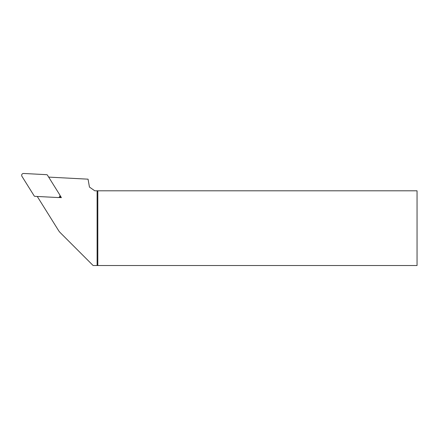 <?xml version="1.0" encoding="UTF-8"?>
<svg xmlns="http://www.w3.org/2000/svg" width="439" height="439" viewBox="0 0 439 439"><rect width="100%" height="100%" fill="white"/><g stroke="black" fill="none" stroke-linecap="round" stroke-linejoin="round"><path stroke-width="0.66" d="M34.922 196.337L57.97 197.545A1.866 1.866 0 0 0 59.655 194.691L47.423 175.112A0.944 0.933 -59.5 0 0 46.682 174.678L23.635 173.471A1.866 1.866 0 0 0 21.95 176.33L34.182 195.904A0.944 0.933 120.5 0 0 34.922 196.337M59.88 195.212L61.394 197.638L58.535 197.49M37.266 196.458L58.563 230.541A11.677 11.677 0 0 0 60.203 232.61L93.128 265.529L97.112 265.529L97.112 190.8L94.78 190.8L89.452 187.069L88.058 179.172L48.669 177.109M97.815 190.8L417.05 190.8L417.05 265.529L97.815 265.529L97.815 190.8L97.112 190.8M97.815 265.529L97.112 265.529M59.677 196.628L61.394 197.638"/></g></svg>
